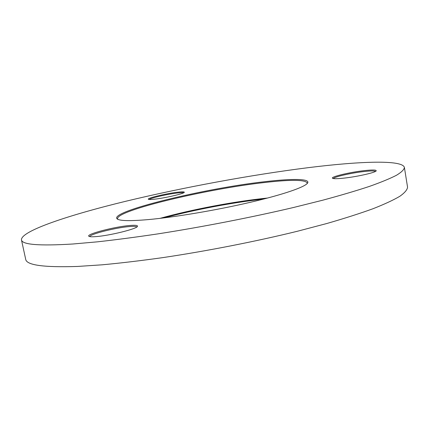 <?xml version="1.0" encoding="UTF-8"?>
<svg xmlns="http://www.w3.org/2000/svg" width="429" height="429" viewBox="0 0 429 429"><rect width="100%" height="100%" fill="white"/><g stroke="black" fill="none" stroke-linecap="round" stroke-linejoin="round"><path stroke-width="0.64" d="M267.589 198.032L267.599 198.032C235.092 201.281 191.409 209.534 159.969 218.372M265.047 181.66C291.854 178.518 310.371 178.609 307.609 182.995C305.271 186.964 283.446 194.594 249.705 202.445C216.018 210.285 174.512 217.256 148.091 219.61C130.185 221.139 119.9 220.924 117.235 218.967C108.097 211.588 205.411 188.197 265.047 181.66M307.11 183.617L307.207 182.904C304.939 179.654 290.792 179.52 264.779 182.497C207.888 188.739 116.2 210.371 117.573 218.736L117.927 219.364M130.003 225.482C135.414 225.043 137.907 225.338 137.484 226.367C136.99 228.866 109.159 235.762 95.635 236.631C91.908 236.91 89.677 236.797 88.942 236.299C85.285 234.314 115.004 226.587 130.003 225.482M136.797 227C136.309 226.346 133.896 226.196 129.569 226.55C116.109 227.542 89.479 234.213 89.838 236.615M364.141 170.64C372.393 169.734 376.421 169.804 376.212 170.849C375.707 172.517 357.084 176.737 343.865 178.137C337.291 178.834 333.51 178.882 332.523 178.271C330.142 176.909 349.63 172.249 364.141 170.64M375.493 171.402C374.485 170.758 370.624 170.806 363.91 171.557C351.142 172.967 333.81 176.914 333.365 178.555M177.944 192.187C182.384 191.688 184.508 191.731 184.314 192.315C184.175 193.64 164.774 198.123 154.343 199.206C150.885 199.582 148.906 199.603 148.407 199.281C146.343 198.252 166.672 193.404 177.944 192.187M183.633 192.803C182.936 192.535 180.941 192.589 177.644 192.964C167.868 194.026 150.247 198.042 149.228 199.48M308.124 167.68C251.131 174.855 183.692 187.307 125.997 201.212C69.149 214.988 21.026 230.888 21.45 239.832C21.954 244.68 39.119 246.069 72.93 243.999L97.469 241.833C115.937 239.784 136.084 237.14 157.904 233.885C202.509 226.925 251.324 217.417 293.398 207.523L322.855 200.171C340.733 195.34 356.236 190.76 369.369 186.422C381.011 182.293 390.058 178.566 396.509 175.252C401.512 172.195 404.139 169.6 404.402 167.476C402.606 159.577 359.33 161.283 308.124 167.68M21.45 239.832L25.686 259.272C26.426 265.176 43.753 267.562 77.654 266.441L102.225 264.811C120.694 263.084 140.819 260.698 162.607 257.647C207.121 251.029 255.743 241.495 297.597 231.21L326.887 223.493C344.648 218.361 360.044 213.433 373.064 208.708C384.599 204.166 393.549 200.011 399.903 196.246C404.815 192.734 407.362 189.693 407.55 187.114L404.402 167.476M263.572 199.072C232.909 202.434 193.876 209.813 164.098 217.873M307.4 183.285L307.609 182.995M117.535 219.165L117.235 218.967"/></g></svg>
